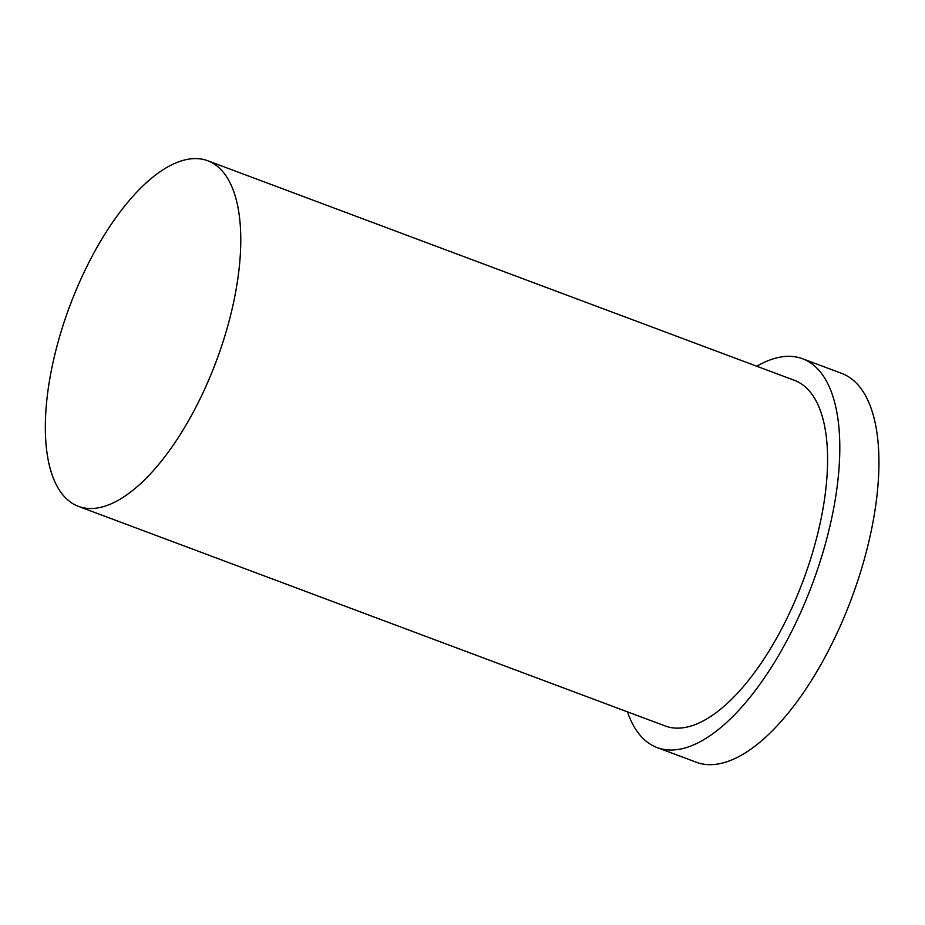 <?xml version="1.0" encoding="UTF-8"?>
<svg xmlns="http://www.w3.org/2000/svg" width="925" height="925" viewBox="0 0 925 925"><rect width="100%" height="100%" fill="white"/><g stroke="black" fill="none" stroke-linecap="round" stroke-linejoin="round"><path stroke-width="1.39" d="M182.699 160.499A184.503 78.267 -69.5 0 0 60.773 332.734A184.503 78.267 -69.5 0 0 78.394 506.357A184.503 78.267 -69.5 0 0 216.358 360.993A184.503 78.267 -69.5 0 0 207.732 160.753A184.503 78.267 -69.5 0 0 182.699 160.499M627.428 711.834A207.57 88.048 -69.5 0 0 657.12 747.573L696.236 762.212A207.57 88.048 -69.5 0 0 851.462 598.672A207.57 88.048 -69.5 0 0 841.75 373.411L802.622 358.761A207.57 88.048 -69.5 0 0 774.456 358.484A207.57 88.048 -69.5 0 0 756.766 366.231M657.12 747.573A207.57 88.048 -69.5 0 0 812.335 584.033A207.57 88.048 -69.5 0 0 802.622 358.761M78.394 506.357L665.202 725.975A184.503 78.267 -69.5 0 0 803.178 580.599A184.503 78.267 -69.5 0 0 794.54 380.372L207.732 160.753"/></g></svg>
